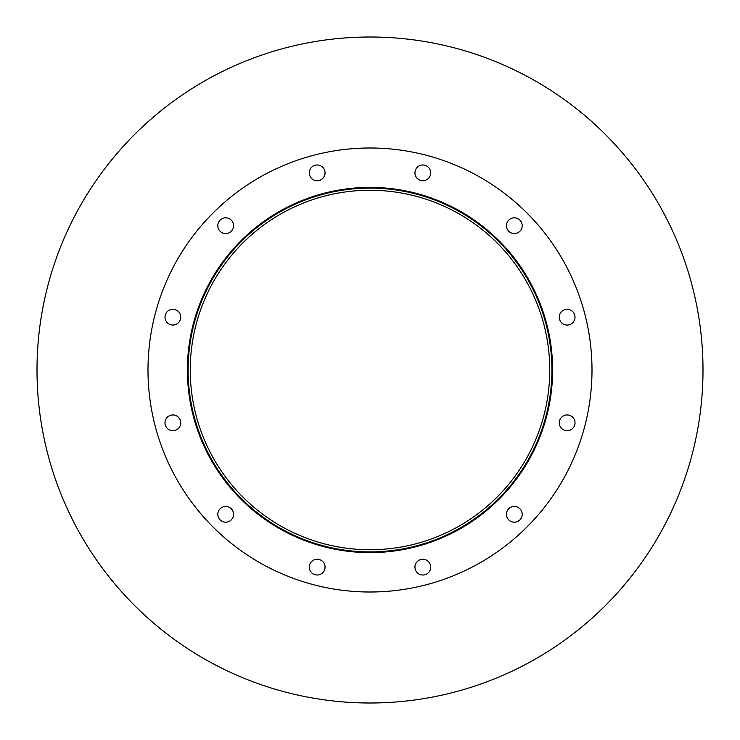 <?xml version="1.0" encoding="UTF-8"?>
<svg xmlns="http://www.w3.org/2000/svg" width="740" height="740" viewBox="0 0 740 740"><rect width="100%" height="100%" fill="white"/><g stroke="black" fill="none" stroke-linecap="round" stroke-linejoin="round"><path stroke-width="1.11" d="M549.746 370A179.746 179.746 0 0 1 280.127 525.668A179.746 179.746 0 0 1 280.127 214.332A179.746 179.746 0 0 1 549.746 370M551.901 370A181.901 181.901 0 0 1 279.054 527.528A181.901 181.901 0 0 1 279.054 212.472A181.901 181.901 0 0 1 551.901 370M552.614 370A182.613 182.613 0 0 1 278.693 528.147A182.613 182.613 0 0 1 278.693 211.853A182.613 182.613 0 0 1 552.614 370M325.054 172.855A7.881 7.881 0 0 1 313.233 179.681A7.881 7.881 0 0 1 313.233 166.037A7.881 7.881 0 0 1 325.054 172.855M233.562 225.681A7.881 7.881 0 0 1 221.741 232.508A7.881 7.881 0 0 1 221.741 218.864A7.881 7.881 0 0 1 233.562 225.681M180.736 317.173A7.881 7.881 0 0 1 168.924 324A7.881 7.881 0 0 1 168.924 310.356A7.881 7.881 0 0 1 180.736 317.173M180.736 422.827A7.881 7.881 0 0 1 168.924 429.644A7.881 7.881 0 0 1 168.924 416A7.881 7.881 0 0 1 180.736 422.827M233.562 514.318A7.881 7.881 0 0 1 221.741 521.136A7.881 7.881 0 0 1 221.741 507.492A7.881 7.881 0 0 1 233.562 514.318M325.054 567.145A7.881 7.881 0 0 1 313.233 573.962A7.881 7.881 0 0 1 313.233 560.319A7.881 7.881 0 0 1 325.054 567.145M430.699 567.145A7.881 7.881 0 0 1 418.886 573.962A7.881 7.881 0 0 1 418.886 560.319A7.881 7.881 0 0 1 430.699 567.145M522.199 514.318A7.881 7.881 0 0 1 510.378 521.136A7.881 7.881 0 0 1 510.378 507.492A7.881 7.881 0 0 1 522.199 514.318M575.017 422.827A7.881 7.881 0 0 1 563.205 429.644A7.881 7.881 0 0 1 563.205 416A7.881 7.881 0 0 1 575.017 422.827M575.017 317.173A7.881 7.881 0 0 1 563.205 324A7.881 7.881 0 0 1 563.205 310.356A7.881 7.881 0 0 1 575.017 317.173M522.199 225.681A7.881 7.881 0 0 1 510.378 232.508A7.881 7.881 0 0 1 510.378 218.864A7.881 7.881 0 0 1 522.199 225.681M430.699 172.855A7.881 7.881 0 0 1 418.886 179.681A7.881 7.881 0 0 1 418.886 166.037A7.881 7.881 0 0 1 430.699 172.855M592 370A222 222 0 0 1 259 562.261A222 222 0 0 1 259 177.739A222 222 0 0 1 592 370M703 370A333 333 0 0 1 203.5 658.387A333 333 0 0 1 203.5 81.613A333 333 0 0 1 703 370"/></g></svg>
